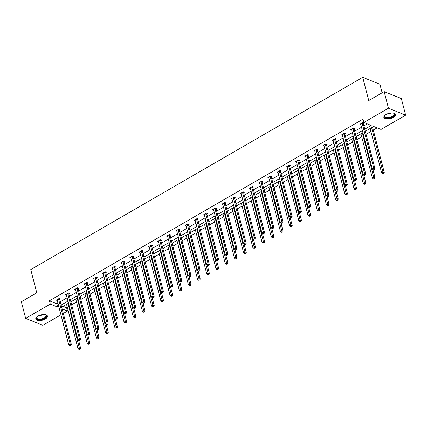 <?xml version="1.0" encoding="UTF-8"?>
<svg xmlns="http://www.w3.org/2000/svg" width="427" height="427" viewBox="0 0 427 427"><rect width="100%" height="100%" fill="white"/><g stroke="black" fill="none" stroke-linecap="round" stroke-linejoin="round"><path stroke-width="0.64" d="M37.987 316.108A6.005 2.733 -14.5 0 1 43.853 314.534A6.005 2.733 -14.5 0 1 47.429 316.071A6.005 2.733 -14.5 0 1 45.235 319.038A6.005 2.733 -14.5 0 1 39.369 320.613A6.005 2.733 -14.5 0 1 35.793 319.076A6.005 2.733 -14.5 0 1 37.987 316.108M386.061 114.505A6.005 2.733 -14.5 0 1 391.927 112.931A6.005 2.733 -14.5 0 1 395.498 114.468A6.005 2.733 -14.5 0 1 393.304 117.441A6.005 2.733 -14.5 0 1 387.438 119.016A6.005 2.733 -14.5 0 1 383.868 117.478A6.005 2.733 -14.5 0 1 386.061 114.505M382.128 92.803L379.923 84.263L362.731 77.308L30.76 269.581L36.77 292.826L21.35 301.761L25.647 318.366L50.269 304.104L57.629 307.082L58.766 306.426M362.731 77.308L368.747 100.553L384.167 91.624L401.353 98.578L405.65 115.183L381.028 129.445L373.662 126.461L365.293 131.313M63.116 306.33L66.596 307.739L67.317 307.323M71.661 304.809L76.518 301.996M80.858 299.476L85.715 296.664M90.06 294.15L94.917 291.337M99.261 288.823L104.119 286.01M108.458 283.491L113.315 280.678M117.66 278.164L122.517 275.351M126.862 272.837L131.719 270.024M136.064 267.505L140.915 264.692M145.26 262.178L150.117 259.365M154.462 256.851L159.319 254.038M163.664 251.519L168.516 248.706M172.86 246.192L177.717 243.379M182.062 240.865L186.919 238.052M191.264 235.533L196.116 232.72M200.46 230.206L205.318 227.394M209.662 224.88L214.519 222.067M218.864 219.547L223.721 216.735M228.061 214.221L232.918 211.408M237.263 208.894L242.12 206.081M246.464 203.562L251.322 200.749M255.661 198.235L260.518 195.422M264.863 192.908L269.72 190.095M274.065 187.576L278.922 184.763M283.261 182.249L288.118 179.436M292.463 176.922L297.32 174.109M301.665 171.59L306.522 168.777M310.861 166.263L315.718 163.45M320.063 160.936L324.92 158.123M329.265 155.604L334.122 152.791M338.462 150.277L343.319 147.464M347.663 144.95L352.521 142.138M356.865 139.618L361.722 136.805M366.067 134.291L370.919 131.479M373.299 130.102L377.148 127.876M66.596 307.739L67.455 311.059L63.319 313.455M60.938 314.832L42.833 325.321L25.647 318.366M384.167 91.624L388.458 108.223L405.65 115.183M68.934 293.931L69.596 293.546L68.432 293.077L65.486 294.785L66.431 295.169M87.338 283.272L87.994 282.887L86.836 282.418L83.884 284.126L84.834 284.51M105.736 272.613L106.398 272.234L105.234 271.764L102.288 273.472L103.233 273.851M124.134 261.959L124.796 261.575L123.633 261.105L120.686 262.813L121.631 263.197M142.538 251.3L143.194 250.916L142.036 250.446L139.085 252.154L140.035 252.538M160.936 240.641L161.598 240.262L160.435 239.793L157.488 241.501L158.433 241.879M179.335 229.988L179.997 229.603L178.833 229.134L175.887 230.842L176.831 231.226M197.738 219.329L198.395 218.944L197.237 218.475L194.285 220.183L195.235 220.567M216.137 208.67L216.799 208.291L215.635 207.821L212.689 209.529L213.633 209.908M234.54 198.016L235.197 197.632L234.039 197.162L231.087 198.87L232.032 199.254M252.939 187.357L253.601 186.973L252.437 186.503L249.485 188.211L250.435 188.595M271.337 176.698L271.999 176.319L270.835 175.849L267.889 177.557L268.834 177.936M289.741 166.044L290.397 165.66L289.239 165.19L286.287 166.898L287.238 167.283M308.139 155.385L308.801 155.001L307.637 154.531L304.691 156.239L305.636 156.624M326.538 144.726L327.199 144.347L326.036 143.878L323.09 145.586L324.034 145.965M344.941 134.073L345.598 133.688L344.44 133.219L341.488 134.927L342.438 135.311M363.34 123.414L364.001 123.029L362.838 122.56L359.892 124.268L360.836 124.652M364.749 129.205L371.202 125.469L363.836 122.485L362.977 119.165L49.409 300.784L56.77 303.762L57.907 303.106M60.287 301.729L67.108 297.774M69.484 296.397L76.305 292.447M78.685 291.07L85.507 287.12M87.887 285.743L94.709 281.788M97.084 280.411L103.905 276.461M106.286 275.084L113.107 271.134M115.487 269.757L122.309 265.802M124.684 264.425L131.505 260.475M133.886 259.098L140.707 255.149M143.088 253.771L149.909 249.816M152.284 248.439L159.106 244.49M161.486 243.112L168.307 239.163M170.688 237.786L177.509 233.831M179.884 232.453L186.706 228.504M189.086 227.127L195.908 223.177M198.288 221.8L205.109 217.845M207.49 216.468L214.311 212.518M216.686 211.141L223.508 207.191M225.888 205.814L232.71 201.859M235.09 200.482L241.912 196.532M244.287 195.155L251.108 191.205M253.489 189.828L260.31 185.873M262.69 184.496L269.512 180.546M271.887 179.169L278.708 175.219M281.089 173.842L287.91 169.887M290.291 168.51L297.112 164.56M299.487 163.183L306.308 159.234M308.689 157.857L315.51 153.901M317.891 152.524L324.712 148.575M327.087 147.198L333.909 143.248M336.289 141.871L343.111 137.916M345.491 136.539L352.312 132.589M354.688 131.212L361.509 127.262M363.889 125.885L367.321 123.894M354.138 128.74L354.8 128.362L353.636 127.892L350.69 129.6L351.634 129.979M335.739 139.399L336.401 139.015L335.238 138.545L332.291 140.253L333.236 140.638M317.341 150.058L317.998 149.674L316.839 149.204L313.888 150.912L314.838 151.297M298.937 160.712L299.599 160.333L298.436 159.863L295.489 161.571L296.434 161.95M280.539 171.371L281.201 170.987L280.037 170.517L277.091 172.225L278.036 172.609M262.141 182.03L262.797 181.646L261.639 181.176L258.687 182.884L259.637 183.268M243.737 192.684L244.399 192.305L243.235 191.835L240.289 193.543L241.234 193.922M225.339 203.343L225.995 202.958L224.837 202.489L221.885 204.197L222.835 204.581M206.94 214.002L207.597 213.617L206.438 213.148L203.487 214.856L204.432 215.24M188.537 224.655L189.198 224.276L188.035 223.807L185.088 225.515L186.033 225.894M170.138 235.314L170.795 234.93L169.636 234.46L166.685 236.168L167.635 236.553M151.734 245.973L152.396 245.589L151.233 245.119L148.286 246.827L149.231 247.212M133.336 256.627L133.998 256.248L132.834 255.778L129.888 257.486L130.833 257.865M114.938 267.286L115.594 266.902L114.436 266.432L111.484 268.14L112.434 268.524M96.534 277.945L97.196 277.561L96.032 277.091L93.086 278.799L94.031 279.183M78.136 288.599L78.798 288.22L77.634 287.75L74.688 289.458L75.632 289.837M59.737 299.258L60.394 298.873L59.236 298.404L56.284 300.112L57.234 300.496M49.409 300.784L50.269 304.104M363.836 122.485L388.458 108.223M62.145 308.908L67.455 311.059M362.913 132.69L356.091 136.64M353.716 138.017L346.895 141.967M344.514 143.344L337.693 147.299M335.312 148.676L328.491 152.626M326.116 154.003L319.295 157.953M316.914 159.33L310.093 163.285M307.712 164.662L300.891 168.612M298.516 169.989L291.694 173.938M289.314 175.316L282.493 179.271M280.112 180.648L273.291 184.597M270.915 185.975L264.094 189.924M261.714 191.301L254.892 195.256M252.512 196.633L245.69 200.583M243.315 201.96L236.494 205.91M234.113 207.287L227.292 211.242M224.912 212.619L218.09 216.569M215.715 217.946L208.894 221.896M206.513 223.273L199.692 227.228M197.311 228.605L190.49 232.555M188.11 233.932L181.288 237.882M178.913 239.259L172.092 243.214M169.711 244.591L162.89 248.541M160.509 249.918L153.688 253.868M151.313 255.245L144.491 259.2M142.111 260.577L135.29 264.526M132.909 265.904L126.088 269.853M123.713 271.23L116.891 275.185M114.511 276.563L107.689 280.512M105.309 281.889L98.488 285.839M96.112 287.216L89.291 291.171M86.911 292.548L80.089 296.498M77.709 297.875L70.887 301.825M68.512 303.202L61.691 307.157M61.146 305.049L67.968 301.099M70.343 299.722L77.164 295.767M79.545 294.39L86.366 290.44M88.747 289.063L95.568 285.113M97.943 283.736L104.764 279.781M107.145 278.404L113.966 274.454M116.347 273.077L123.168 269.127M125.543 267.75L132.365 263.795M134.745 262.418L141.567 258.468M143.947 257.091L150.768 253.142M153.144 251.765L159.965 247.809M162.345 246.432L169.167 242.483M171.547 241.106L178.369 237.156M180.744 235.779L187.565 231.824M189.946 230.447L196.767 226.497M199.147 225.12L205.969 221.17M208.344 219.793L215.165 215.838M217.546 214.461L224.367 210.511M226.748 209.134L233.569 205.184M235.944 203.807L242.766 199.852M245.146 198.475L251.967 194.525M254.348 193.148L261.169 189.198M263.55 187.821L270.371 183.866M272.746 182.489L279.568 178.539M281.948 177.162L288.769 173.213M291.15 171.835L297.971 167.88M300.346 166.503L307.168 162.554M309.548 161.176L316.37 157.227M318.75 155.85L325.571 151.895M327.947 150.517L334.768 146.568M337.149 145.191L343.97 141.241M346.35 139.864L353.172 135.909M355.547 134.532L362.368 130.582M373.177 126.744L372.632 127.177M56.77 303.762L57.629 307.082M362.176 122.944L362.171 123.061A0.769 0.587 -68 0 0 362.192 123.334L373.817 168.297L372.344 169.151L360.714 124.188A0.769 0.587 -68 0 0 360.607 123.963L360.548 123.889M363.393 122.784L363.329 123.531A0.769 0.587 -68 0 0 363.35 123.803L374.981 168.766L373.817 168.297L373.951 169.556L373.358 169.898L373.822 170.09L374.415 169.749L373.951 169.556M374.415 169.749L374.981 168.766M372.344 169.151L373.358 169.898M370.15 128.5L381.637 172.914L383.11 172.06L384.273 172.529L372.643 127.566A0.769 0.587 112 0 1 372.622 127.294L372.643 127.054M383.238 173.319L382.651 173.661L383.702 173.506L383.238 173.319L371.623 127.646M382.651 173.661L381.637 172.914M384.273 172.529L383.702 173.506M352.98 128.271L352.969 128.388A0.769 0.587 -68 0 0 352.99 128.66L364.621 173.624L363.142 174.478L351.517 129.514A0.769 0.587 -68 0 0 351.41 129.29L351.352 129.216M354.191 128.116L354.132 128.858A0.769 0.587 -68 0 0 354.154 129.13L365.779 174.099L364.621 173.624L364.749 174.889L364.156 175.23L364.621 175.417L365.213 175.075L364.749 174.889M365.213 175.075L365.779 174.099M363.142 174.478L364.156 175.23M343.778 133.598L343.767 133.72A0.769 0.587 -68 0 0 343.788 133.993L355.419 178.956L353.946 179.81L342.315 134.847A0.769 0.587 -68 0 0 342.208 134.622L342.15 134.542M344.989 133.443L344.931 134.19A0.769 0.587 -68 0 0 344.952 134.462L356.582 179.425L355.419 178.956L355.547 180.215L354.96 180.557L355.424 180.744L356.011 180.402L355.547 180.215M356.011 180.402L356.582 179.425M353.946 179.81L354.96 180.557M360.948 133.827L372.435 178.24L373.913 177.386L375.071 177.856L372.931 169.583M374.041 178.646L373.449 178.988L374.506 178.838L374.041 178.646L362.427 132.973M373.449 178.988L372.435 178.24M375.071 177.856L374.506 178.838M351.752 139.154L363.238 183.567L364.711 182.713L365.87 183.188L363.735 174.915M364.839 183.978L364.252 184.32L365.304 184.165L364.839 183.978L353.225 138.3M364.252 184.32L363.238 183.567M365.87 183.188L365.304 184.165M393.192 113.022A5.199 2.365 -14.5 0 1 393.571 113.155A5.199 2.365 -14.5 0 1 393.582 116.091A5.199 2.365 -14.5 0 1 387.668 118.076A5.199 2.365 -14.5 0 1 384.914 115.397A5.199 2.365 -14.5 0 1 385.181 115.093M385.058 115.226A4.814 2.188 165.5 0 0 384.802 116.315A4.814 2.188 165.5 0 0 387.721 117.548A4.814 2.188 165.5 0 0 394.121 113.908A4.814 2.188 165.5 0 0 393.368 113.075M383.83 117.115A5.967 2.711 165.5 0 0 387.39 118.466A5.967 2.711 165.5 0 0 395.359 114.132M45.118 314.619A5.199 2.365 -14.5 0 1 45.502 314.752A5.199 2.365 -14.5 0 1 45.513 317.688A5.199 2.365 -14.5 0 1 39.594 319.674A5.199 2.365 -14.5 0 1 36.845 316.994A5.199 2.365 -14.5 0 1 37.112 316.69M36.984 316.829A4.814 2.188 165.5 0 0 36.727 317.912A4.814 2.188 165.5 0 0 39.647 319.145A4.814 2.188 165.5 0 0 46.047 315.505A4.814 2.188 165.5 0 0 45.294 314.678M35.756 318.713A5.967 2.711 165.5 0 0 39.316 320.063A5.967 2.711 165.5 0 0 47.285 315.734M334.576 138.93L334.571 139.047A0.769 0.587 -68 0 0 334.592 139.319L346.217 184.283L344.744 185.137L333.113 140.173A0.769 0.587 -68 0 0 333.007 139.949L332.948 139.875M335.793 138.77L335.729 139.517A0.769 0.587 -68 0 0 335.75 139.789L347.381 184.752L346.217 184.283L346.35 185.542L345.758 185.884L346.222 186.076L346.815 185.734L346.35 185.542M346.815 185.734L347.381 184.752M344.744 185.137L345.758 185.884M342.55 144.486L354.036 188.899L355.51 188.045L356.673 188.515L354.533 180.242M355.638 189.305L355.05 189.647L356.102 189.492L355.638 189.305L344.023 143.632M355.05 189.647L354.036 188.899M356.673 188.515L356.102 189.492M325.379 144.257L325.369 144.374A0.769 0.587 -68 0 0 325.39 144.646L337.02 189.609L335.542 190.463L323.917 145.5A0.769 0.587 -68 0 0 323.81 145.276L323.751 145.201M326.591 144.102L326.532 144.844A0.769 0.587 -68 0 0 326.554 145.116L338.179 190.084L337.02 189.609L337.149 190.874L336.556 191.216L337.02 191.403L337.613 191.061L337.149 190.874M337.613 191.061L338.179 190.084M335.542 190.463L336.556 191.216M333.348 149.813L344.835 194.226L346.308 193.372L347.471 193.842L345.331 185.569M346.441 194.632L345.849 194.974L346.905 194.824L346.441 194.632L334.827 148.959M345.849 194.974L344.835 194.226M347.471 193.842L346.905 194.824M316.177 149.583L316.167 149.706A0.769 0.587 -68 0 0 316.188 149.978L327.819 194.942L326.345 195.796L314.715 150.832A0.769 0.587 -68 0 0 314.608 150.608L314.55 150.528M317.389 149.429L317.33 150.176A0.769 0.587 -68 0 0 317.352 150.448L328.982 195.411L327.819 194.942L327.947 196.201L327.36 196.543L328.411 196.388L327.947 196.201M328.411 196.388L328.982 195.411M326.345 195.796L327.36 196.543M324.152 155.14L335.638 199.553L337.111 198.699L338.269 199.174L336.134 190.901M337.239 199.964L336.652 200.306L337.704 200.151L337.239 199.964L325.625 154.286M336.652 200.306L335.638 199.553M338.269 199.174L337.704 200.151M306.976 154.916L306.97 155.033A0.769 0.587 -68 0 0 306.992 155.305L318.617 200.268L317.144 201.122L305.513 156.159A0.769 0.587 -68 0 0 305.406 155.935L305.348 155.86M308.193 154.755L308.129 155.503A0.769 0.587 -68 0 0 308.15 155.775L319.78 200.738L318.617 200.268L318.75 201.528L318.158 201.87L318.622 202.062L319.215 201.72L318.75 201.528M319.215 201.72L319.78 200.738M317.144 201.122L318.158 201.87M314.95 160.472L326.436 204.885L327.909 204.031L329.073 204.501L326.933 196.228M328.037 205.291L327.45 205.633L328.502 205.478L328.037 205.291L316.423 159.618M327.45 205.633L326.436 204.885M329.073 204.501L328.502 205.478M297.779 160.242L297.768 160.36A0.769 0.587 -68 0 0 297.79 160.632L309.42 205.595L307.942 206.449L296.317 161.486A0.769 0.587 -68 0 0 296.21 161.262L296.146 161.187M298.991 160.088L298.932 160.83A0.769 0.587 -68 0 0 298.953 161.102L310.578 206.07L309.42 205.595L309.548 206.86L308.956 207.202L309.42 207.389L310.013 207.047L309.548 206.86M310.013 207.047L310.578 206.07M307.942 206.449L308.956 207.202M305.748 165.799L317.234 210.212L318.707 209.358L319.871 209.828L317.731 201.555M318.841 210.618L318.248 210.959L319.305 210.81L318.841 210.618L307.221 164.945M318.248 210.959L317.234 210.212M319.871 209.828L319.305 210.81M288.577 165.569L288.567 165.692A0.769 0.587 -68 0 0 288.588 165.964L300.218 210.927L298.745 211.781L287.115 166.818A0.769 0.587 -68 0 0 287.008 166.594L286.949 166.514M289.789 165.414L289.73 166.162A0.769 0.587 -68 0 0 289.752 166.434L301.382 211.397L300.218 210.927L300.346 212.187L299.759 212.529L300.224 212.715L300.811 212.374L300.346 212.187M300.811 212.374L301.382 211.397M298.745 211.781L299.759 212.529M296.551 171.126L308.038 215.539L309.511 214.685L310.669 215.16L308.534 206.887M309.639 215.95L309.052 216.292L310.103 216.137L309.639 215.95L298.025 170.272M309.052 216.292L308.038 215.539M310.669 215.16L310.103 216.137M279.375 170.901L279.37 171.019A0.769 0.587 -68 0 0 279.391 171.291L291.017 216.254L289.543 217.108L277.913 172.145A0.769 0.587 -68 0 0 277.806 171.921L277.747 171.846M280.592 170.741L280.528 171.489A0.769 0.587 -68 0 0 280.55 171.761L292.18 216.724L291.017 216.254L291.145 217.514L290.557 217.855L291.614 217.706L291.145 217.514M291.614 217.706L292.18 216.724M289.543 217.108L290.557 217.855M287.35 176.458L298.836 220.871L300.309 220.017L301.473 220.487L299.332 212.214M300.437 221.277L299.85 221.618L300.902 221.464L300.437 221.277L288.823 175.604M299.85 221.618L298.836 220.871M301.473 220.487L300.902 221.464M270.179 176.228L270.168 176.346A0.769 0.587 -68 0 0 270.19 176.618L281.82 221.581L280.342 222.435L268.716 177.472A0.769 0.587 -68 0 0 268.61 177.248L268.546 177.173M271.391 176.073L271.326 176.815A0.769 0.587 -68 0 0 271.353 177.088L282.978 222.056L281.82 221.581L281.948 222.846L281.356 223.188L281.82 223.374L282.412 223.033L281.948 222.846M282.412 223.033L282.978 222.056M280.342 222.435L281.356 223.188M278.148 181.785L289.634 226.198L291.107 225.344L292.271 225.814L290.13 217.54M291.241 226.604L290.648 226.945L291.705 226.796L291.241 226.604L279.621 180.931M290.648 226.945L289.634 226.198M292.271 225.814L291.705 226.796M260.977 181.555L260.966 181.678A0.769 0.587 -68 0 0 260.988 181.95L272.618 226.913L271.145 227.767L259.515 182.804A0.769 0.587 -68 0 0 259.408 182.58L259.349 182.5M262.189 181.4L262.13 182.148A0.769 0.587 -68 0 0 262.151 182.42L273.776 227.383L272.618 226.913L272.746 228.173L272.159 228.514L272.623 228.701L273.211 228.36L272.746 228.173M273.211 228.36L273.776 227.383M271.145 227.767L272.159 228.514M268.951 187.111L280.432 231.525L281.911 230.671L283.069 231.146L280.934 222.873M282.039 231.936L281.446 232.277L282.503 232.123L282.039 231.936L270.424 186.257M281.446 232.277L280.432 231.525M283.069 231.146L282.503 232.123M251.775 186.887L251.77 187.005A0.769 0.587 -68 0 0 251.791 187.277L263.416 232.24L261.943 233.094L250.313 188.131A0.769 0.587 -68 0 0 250.206 187.907L250.147 187.832M252.992 186.727L252.928 187.474A0.769 0.587 -68 0 0 252.949 187.747L264.58 232.71L263.416 232.24L263.544 233.5L262.957 233.841L263.422 234.033L264.009 233.692L263.544 233.5M264.009 233.692L264.58 232.71M261.943 233.094L262.957 233.841M259.749 192.444L271.236 236.857L272.709 236.003L273.872 236.473L271.732 228.199M272.837 237.263L272.25 237.604L273.301 237.449L272.837 237.263L261.223 191.59M272.25 237.604L271.236 236.857M273.872 236.473L273.301 237.449M242.579 192.214L242.568 192.331A0.769 0.587 -68 0 0 242.589 192.604L254.22 237.567L252.741 238.421L241.116 193.458A0.769 0.587 -68 0 0 241.009 193.234L240.945 193.159M243.79 192.059L243.726 192.801A0.769 0.587 -68 0 0 243.748 193.073L255.378 238.042L254.22 237.567L254.348 238.832L253.755 239.173L254.812 239.019L254.348 238.832M254.812 239.019L255.378 238.042M252.741 238.421L253.755 239.173M250.548 197.77L262.034 242.184L263.507 241.33L264.671 241.799L262.53 233.526M263.64 242.589L263.048 242.931L264.105 242.782L263.64 242.589L252.021 196.916M263.048 242.931L262.034 242.184M264.671 241.799L264.105 242.782M233.377 197.541L233.366 197.664A0.769 0.587 -68 0 0 233.388 197.936L245.018 242.899L243.545 243.753L231.914 198.79A0.769 0.587 -68 0 0 231.808 198.566L231.749 198.486M234.588 197.386L234.53 198.133A0.769 0.587 -68 0 0 234.551 198.406L246.176 243.369L245.018 242.899L245.146 244.159L244.559 244.5L245.023 244.687L245.61 244.345L245.146 244.159M245.61 244.345L246.176 243.369M243.545 243.753L244.559 244.5M241.346 203.097L252.832 247.511L254.311 246.657L255.469 247.132L253.328 238.858M254.439 247.922L253.846 248.263L254.903 248.108L254.439 247.922L242.824 202.243M253.846 248.263L252.832 247.511M255.469 247.132L254.903 248.108M224.175 202.873L224.164 202.99A0.769 0.587 -68 0 0 224.186 203.263L235.816 248.226L234.343 249.08L222.713 204.117A0.769 0.587 -68 0 0 222.606 203.892L222.547 203.818M225.392 202.713L225.328 203.46A0.769 0.587 -68 0 0 225.349 203.732L236.98 248.695L235.816 248.226L235.944 249.485L235.357 249.827L235.821 250.019L236.409 249.678L235.944 249.485M236.409 249.678L236.98 248.695M234.343 249.08L235.357 249.827M232.149 208.429L243.636 252.843L245.109 251.989L246.272 252.458L244.132 244.185M245.237 253.248L244.65 253.59L245.701 253.435L245.237 253.248L233.622 207.575M244.65 253.59L243.636 252.843M246.272 252.458L245.701 253.435M214.978 208.2L214.968 208.317A0.769 0.587 -68 0 0 214.989 208.589L226.614 253.553L225.141 254.407L213.516 209.443A0.769 0.587 -68 0 0 213.409 209.219L213.345 209.145M216.19 208.045L216.126 208.787A0.769 0.587 -68 0 0 216.147 209.059L227.778 254.028L226.614 253.553L226.748 254.818L226.155 255.159L226.62 255.346L227.212 255.004L226.748 254.818M227.212 255.004L227.778 254.028M225.141 254.407L226.155 255.159M222.947 213.756L234.434 258.17L235.907 257.316L237.07 257.785L234.93 249.512M236.04 258.575L235.448 258.917L236.505 258.767L236.04 258.575L224.421 212.902M235.448 258.917L234.434 258.17M237.07 257.785L236.505 258.767M205.777 213.527L205.766 213.649A0.769 0.587 -68 0 0 205.787 213.922L217.418 258.885L215.945 259.739L204.314 214.776A0.769 0.587 -68 0 0 204.207 214.551L204.149 214.471M206.988 213.372L206.93 214.119A0.769 0.587 -68 0 0 206.951 214.391L218.576 259.354L217.418 258.885L217.546 260.144L216.959 260.486L217.423 260.673L218.01 260.331L217.546 260.144M218.01 260.331L218.576 259.354M215.945 259.739L216.959 260.486M213.746 219.083L225.232 263.496L226.71 262.642L227.869 263.117L225.728 254.844M226.838 263.907L226.246 264.249L227.303 264.094L226.838 263.907L215.224 218.229M226.246 264.249L225.232 263.496M227.869 263.117L227.303 264.094M196.575 218.859L196.564 218.976A0.769 0.587 -68 0 0 196.585 219.248L208.216 264.212L206.743 265.066L195.112 220.102A0.769 0.587 -68 0 0 195.006 219.878L194.947 219.804M197.786 218.699L197.728 219.446A0.769 0.587 -68 0 0 197.749 219.718L209.379 264.681L208.216 264.212L208.344 265.471L207.757 265.813L208.221 266.005L208.808 265.663L208.344 265.471M208.808 265.663L209.379 264.681M206.743 265.066L207.757 265.813M204.549 224.415L216.035 268.829L217.508 267.975L218.672 268.444L216.532 260.171M217.637 269.234L217.049 269.576L218.101 269.421L217.637 269.234L206.022 223.561M217.049 269.576L216.035 268.829M218.672 268.444L218.101 269.421M187.378 224.186L187.368 224.303A0.769 0.587 -68 0 0 187.389 224.575L199.014 269.538L197.541 270.392L185.916 225.429A0.769 0.587 -68 0 0 185.809 225.205L185.745 225.13M188.59 224.031L188.526 224.773A0.769 0.587 -68 0 0 188.547 225.045L200.178 270.013L199.014 269.538L199.147 270.803L198.555 271.145L199.019 271.332L199.612 270.99L199.147 270.803M199.612 270.99L200.178 270.013M197.541 270.392L198.555 271.145M195.347 229.742L206.833 274.155L208.307 273.301L209.47 273.771L207.33 265.498M208.44 274.561L207.848 274.903L208.904 274.753L208.44 274.561L196.82 228.888M207.848 274.903L206.833 274.155M209.47 273.771L208.904 274.753M178.176 229.512L178.166 229.635A0.769 0.587 -68 0 0 178.187 229.907L189.818 274.871L188.344 275.725L176.714 230.761A0.769 0.587 -68 0 0 176.607 230.537L176.548 230.457M179.388 229.358L179.329 230.105A0.769 0.587 -68 0 0 179.351 230.377L190.976 275.34L189.818 274.871L189.946 276.13L189.353 276.472L189.823 276.659L190.41 276.317L189.946 276.13M190.41 276.317L190.976 275.34M188.344 275.725L189.353 276.472M186.145 235.069L197.632 279.482L199.11 278.628L200.268 279.103L198.128 270.83M199.238 279.893L198.646 280.235L199.703 280.08L199.238 279.893L187.624 234.215M198.646 280.235L197.632 279.482M200.268 279.103L199.703 280.08M168.975 234.845L168.964 234.962A0.769 0.587 -68 0 0 168.985 235.234L180.616 280.197L179.143 281.051L167.512 236.088A0.769 0.587 -68 0 0 167.405 235.864L167.347 235.789M170.186 234.685L170.127 235.432A0.769 0.587 -68 0 0 170.149 235.704L181.779 280.667L180.616 280.197L180.744 281.457L180.157 281.799L180.621 281.991L181.208 281.649L180.744 281.457M181.208 281.649L181.779 280.667M179.143 281.051L180.157 281.799M176.949 240.401L188.435 284.814L189.908 283.96L191.072 284.43L188.931 276.157M190.036 285.22L189.449 285.562L190.501 285.407L190.036 285.22L178.422 239.547M189.449 285.562L188.435 284.814M191.072 284.43L190.501 285.407M159.778 240.171L159.767 240.289A0.769 0.587 -68 0 0 159.789 240.561L171.414 285.524L169.941 286.378L158.316 241.415A0.769 0.587 -68 0 0 158.209 241.191L158.145 241.116M160.99 240.017L160.926 240.759A0.769 0.587 -68 0 0 160.947 241.031L172.577 285.999L171.414 285.524L171.547 286.789L170.955 287.131L172.012 286.976L171.547 286.789M172.012 286.976L172.577 285.999M169.941 286.378L170.955 287.131M167.747 245.728L179.233 290.141L180.706 289.287L181.87 289.757L179.73 281.484M180.834 290.547L180.247 290.888L181.304 290.739L180.834 290.547L169.22 244.874M180.247 290.888L179.233 290.141M181.87 289.757L181.304 290.739M150.576 245.498L150.566 245.621A0.769 0.587 -68 0 0 150.587 245.893L162.217 290.856L160.739 291.71L149.114 246.747A0.769 0.587 -68 0 0 149.007 246.523L148.948 246.443M151.788 245.344L151.729 246.091A0.769 0.587 -68 0 0 151.75 246.363L163.376 291.326L162.217 290.856L162.345 292.116L161.753 292.458L162.217 292.644L162.81 292.303L162.345 292.116M162.81 292.303L163.376 291.326M160.739 291.71L161.753 292.458M158.545 251.055L170.031 295.468L171.51 294.614L172.668 295.089L170.528 286.816M171.638 295.879L171.046 296.221L172.102 296.066L171.638 295.879L160.024 250.201M171.046 296.221L170.031 295.468M172.668 295.089L172.102 296.066M141.374 250.83L141.364 250.948A0.769 0.587 -68 0 0 141.385 251.22L153.015 296.183L151.542 297.037L139.912 252.074A0.769 0.587 -68 0 0 139.805 251.85L139.746 251.775M142.586 250.67L142.527 251.418A0.769 0.587 -68 0 0 142.549 251.69L154.179 296.653L153.015 296.183L153.144 297.443L152.556 297.784L153.021 297.977L153.608 297.635L153.144 297.443M153.608 297.635L154.179 296.653M151.542 297.037L152.556 297.784M149.349 256.387L160.835 300.8L162.308 299.946L163.466 300.416L161.331 292.143M162.436 301.206L161.849 301.547L162.9 301.393L162.436 301.206L150.822 255.533M161.849 301.547L160.835 300.8M163.466 300.416L162.9 301.393M132.173 256.157L132.167 256.275A0.769 0.587 -68 0 0 132.189 256.547L143.814 301.51L142.34 302.364L130.71 257.401A0.769 0.587 -68 0 0 130.603 257.177L130.545 257.102M133.389 256.003L133.325 256.744A0.769 0.587 -68 0 0 133.347 257.017L144.977 301.985L143.814 301.51L143.947 302.775L143.355 303.117L143.819 303.303L144.411 302.962L143.947 302.775M144.411 302.962L144.977 301.985M142.34 302.364L143.355 303.117M140.147 261.714L151.633 306.127L153.106 305.273L154.27 305.743L152.129 297.47M153.234 306.533L152.647 306.874L153.699 306.725L153.234 306.533L141.62 260.86M152.647 306.874L151.633 306.127M154.27 305.743L153.699 306.725M122.976 261.484L122.965 261.607A0.769 0.587 -68 0 0 122.987 261.879L134.617 306.842L133.139 307.696L121.514 262.733A0.769 0.587 -68 0 0 121.407 262.509L121.348 262.429M124.188 261.329L124.129 262.077A0.769 0.587 -68 0 0 124.15 262.349L135.775 307.312L134.617 306.842L134.745 308.102L134.153 308.443L134.617 308.63L135.21 308.289L134.745 308.102M135.21 308.289L135.775 307.312M133.139 307.696L134.153 308.443M130.945 267.04L142.431 311.454L143.91 310.6L145.068 311.075L142.928 302.802M144.038 311.865L143.445 312.206L144.502 312.052L144.038 311.865L132.423 266.186M143.445 312.206L142.431 311.454M145.068 311.075L144.502 312.052M113.774 266.816L113.763 266.934A0.769 0.587 -68 0 0 113.785 267.206L125.415 312.169L123.942 313.023L112.312 268.06A0.769 0.587 -68 0 0 112.205 267.836L112.146 267.761M114.986 266.656L114.927 267.403A0.769 0.587 -68 0 0 114.948 267.676L126.579 312.639L125.415 312.169L125.543 313.429L124.956 313.77L126.008 313.621L125.543 313.429M126.008 313.621L126.579 312.639M123.942 313.023L124.956 313.77M121.748 272.373L133.235 316.786L134.708 315.932L135.866 316.402L133.731 308.129M134.836 317.192L134.249 317.533L135.3 317.378L134.836 317.192L123.222 271.519M134.249 317.533L133.235 316.786M135.866 316.402L135.3 317.378M104.572 272.143L104.567 272.261A0.769 0.587 -68 0 0 104.588 272.533L116.213 317.496L114.74 318.35L103.11 273.387A0.769 0.587 -68 0 0 103.003 273.163L102.944 273.088M105.789 271.988L105.725 272.73A0.769 0.587 -68 0 0 105.747 273.002L117.377 317.971L116.213 317.496L116.347 318.761L115.754 319.102L116.219 319.289L116.811 318.948L116.347 318.761M116.811 318.948L117.377 317.971M114.74 318.35L115.754 319.102M112.547 277.699L124.033 322.113L125.506 321.259L126.67 321.728L124.529 313.455M125.634 322.518L125.047 322.86L126.098 322.711L125.634 322.518L114.02 276.845M125.047 322.86L124.033 322.113M126.67 321.728L126.098 322.711M95.376 277.47L95.365 277.593A0.769 0.587 -68 0 0 95.386 277.865L107.017 322.828L105.538 323.682L93.913 278.719A0.769 0.587 -68 0 0 93.807 278.495L93.743 278.415M96.587 277.315L96.529 278.062A0.769 0.587 -68 0 0 96.55 278.335L108.175 323.298L107.017 322.828L107.145 324.088L106.553 324.429L107.017 324.616L107.609 324.274L107.145 324.088M107.609 324.274L108.175 323.298M105.538 323.682L106.553 324.429M103.345 283.026L114.831 327.44L116.304 326.586L117.468 327.061L115.327 318.788M116.438 327.851L115.845 328.192L116.902 328.037L116.438 327.851L104.818 282.172M115.845 328.192L114.831 327.44M117.468 327.061L116.902 328.037M86.174 282.802L86.163 282.92A0.769 0.587 -68 0 0 86.185 283.192L97.815 328.155L96.342 329.009L84.711 284.046A0.769 0.587 -68 0 0 84.605 283.822L84.546 283.747M87.386 282.642L87.327 283.389A0.769 0.587 -68 0 0 87.348 283.661L98.979 328.625L97.815 328.155L97.943 329.414L97.356 329.756L97.82 329.948L98.407 329.607L97.943 329.414M98.407 329.607L98.979 328.625M96.342 329.009L97.356 329.756M94.148 288.358L105.634 332.772L107.108 331.918L108.266 332.387L106.131 324.114M107.236 333.177L106.649 333.519L107.7 333.364L107.236 333.177L95.621 287.504M106.649 333.519L105.634 332.772M108.266 332.387L107.7 333.364M76.972 288.129L76.967 288.246A0.769 0.587 -68 0 0 76.988 288.519L88.613 333.482L87.14 334.336L75.51 289.373A0.769 0.587 -68 0 0 75.403 289.148L75.344 289.074M78.189 287.974L78.125 288.716A0.769 0.587 -68 0 0 78.146 288.988L89.777 333.957L88.613 333.482L88.741 334.747L88.154 335.088L89.211 334.933L88.741 334.747M89.211 334.933L89.777 333.957M87.14 334.336L88.154 335.088M84.946 293.685L96.433 338.099L97.906 337.245L99.069 337.714L96.929 329.441M98.034 338.504L97.447 338.846L98.498 338.696L98.034 338.504L86.419 292.831M97.447 338.846L96.433 338.099M99.069 337.714L98.498 338.696M67.776 293.456L67.765 293.579A0.769 0.587 -68 0 0 67.786 293.851L79.417 338.814L77.938 339.668L66.313 294.705A0.769 0.587 -68 0 0 66.206 294.481L66.142 294.4M68.987 293.301L68.928 294.048A0.769 0.587 -68 0 0 68.95 294.32L80.575 339.284L79.417 338.814L79.545 340.073L78.952 340.415L79.417 340.602L80.009 340.26L79.545 340.073M80.009 340.26L80.575 339.284M77.938 339.668L78.952 340.415M75.744 299.012L87.231 343.425L88.704 342.571L89.867 343.046L87.727 334.773M88.837 343.836L88.245 344.178L89.302 344.023L88.837 343.836L77.218 298.158M88.245 344.178L87.231 343.425M89.867 343.046L89.302 344.023M58.574 298.788L58.563 298.905A0.769 0.587 -68 0 0 58.584 299.178L70.215 344.141L68.742 344.995L57.111 300.032A0.769 0.587 -68 0 0 57.004 299.807L56.946 299.733M59.785 298.628L59.727 299.375A0.769 0.587 -68 0 0 59.748 299.647L71.373 344.61L70.215 344.141L70.343 345.4L69.756 345.742L70.22 345.934L70.807 345.592L70.343 345.4M70.807 345.592L71.373 344.61M68.742 344.995L69.756 345.742M66.548 304.344L78.034 348.758L79.507 347.904L80.666 348.373L78.531 340.1M79.635 349.163L79.043 349.505L80.1 349.35L79.635 349.163L68.021 303.49M79.043 349.505L78.034 348.758M80.666 348.373L80.1 349.35M362.171 123.061L363.329 123.531M362.192 123.334L363.35 123.803M372.643 127.566L372.125 127.353M352.969 128.388L354.132 128.858M352.99 128.66L354.154 129.13M343.767 133.72L344.931 134.19M343.788 133.993L344.952 134.462M391.228 112.958A4.814 2.188 -14.5 0 1 386.873 114.084M388.34 113.518A4.654 2.114 165.5 0 0 389.67 113.176M43.154 314.56A4.814 2.188 -14.5 0 1 38.798 315.686M40.266 315.121A4.654 2.114 165.5 0 0 41.595 314.774M334.571 139.047L335.729 139.517M334.592 139.319L335.75 139.789M325.369 144.374L326.532 144.844M325.39 144.646L326.554 145.116M316.167 149.706L317.33 150.176M316.188 149.978L317.352 150.448M306.97 155.033L308.129 155.503M306.992 155.305L308.15 155.775M297.768 160.36L298.932 160.83M297.79 160.632L298.953 161.102M288.567 165.692L289.73 166.162M288.588 165.964L289.752 166.434M279.37 171.019L280.528 171.489M279.391 171.291L280.55 171.761M270.168 176.346L271.326 176.815M270.19 176.618L271.353 177.088M260.966 181.678L262.13 182.148M260.988 181.95L262.151 182.42M251.77 187.005L252.928 187.474M251.791 187.277L252.949 187.747M242.568 192.331L243.726 192.801M242.589 192.604L243.748 193.073M233.366 197.664L234.53 198.133M233.388 197.936L234.551 198.406M224.164 202.99L225.328 203.46M224.186 203.263L225.349 203.732M214.968 208.317L216.126 208.787M214.989 208.589L216.147 209.059M205.766 213.649L206.93 214.119M205.787 213.922L206.951 214.391M196.564 218.976L197.728 219.446M196.585 219.248L197.749 219.718M187.368 224.303L188.526 224.773M187.389 224.575L188.547 225.045M178.166 229.635L179.329 230.105M178.187 229.907L179.351 230.377M168.964 234.962L170.127 235.432M168.985 235.234L170.149 235.704M159.767 240.289L160.926 240.759M159.789 240.561L160.947 241.031M150.566 245.621L151.729 246.091M150.587 245.893L151.75 246.363M141.364 250.948L142.527 251.418M141.385 251.22L142.549 251.69M132.167 256.275L133.325 256.744M132.189 256.547L133.347 257.017M122.965 261.607L124.129 262.077M122.987 261.879L124.15 262.349M113.763 266.934L114.927 267.403M113.785 267.206L114.948 267.676M104.567 272.261L105.725 272.73M104.588 272.533L105.747 273.002M95.365 277.593L96.529 278.062M95.386 277.865L96.55 278.335M86.163 282.92L87.327 283.389M86.185 283.192L87.348 283.661M76.967 288.246L78.125 288.716M76.988 288.519L78.146 288.988M67.765 293.579L68.928 294.048M67.786 293.851L68.95 294.32M58.563 298.905L59.727 299.375M58.584 299.178L59.748 299.647"/></g></svg>
